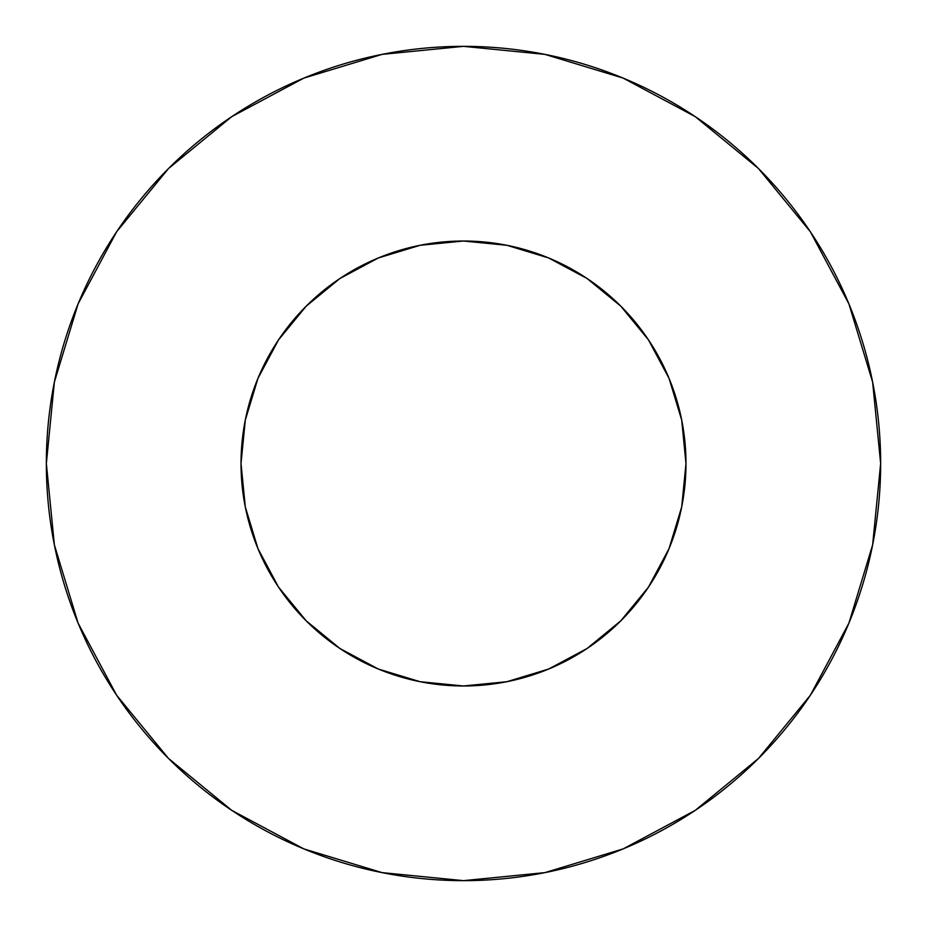 <?xml version="1.0" encoding="UTF-8"?>
<svg xmlns="http://www.w3.org/2000/svg" width="927" height="927" viewBox="0 0 927 927"><rect width="100%" height="100%" fill="white"/><g stroke="black" fill="none" stroke-linecap="round" stroke-linejoin="round"><path stroke-width="0.7" stroke-dasharray="4.63 3.48" d="M685.98 463.5A222.48 222.48 0 0 0 463.5 241.02A222.48 222.48 0 0 0 241.02 463.5L245.296 420.093L257.961 378.355L278.517 339.896L306.188 306.188L339.896 278.517L378.355 257.961L420.093 245.296L463.5 241.02L506.907 245.296L548.645 257.961L587.104 278.517L620.812 306.188L648.483 339.896L669.039 378.355L681.704 420.093L685.98 463.5L681.704 506.907L669.039 548.645L648.483 587.104L620.812 620.812L587.104 648.483L548.645 669.039L506.907 681.704L463.5 685.98L420.093 681.704L378.355 669.039L339.896 648.483L306.188 620.812L278.517 587.104L257.961 548.645L245.296 506.907L241.02 463.5A222.48 222.48 0 0 0 463.5 685.98A222.48 222.48 0 0 0 685.98 463.5M810.268 695.366L848.9 623.141L872.631 544.879L880.65 463.5A417.15 417.15 0 0 0 463.5 46.35A417.15 417.15 0 0 0 46.35 463.5A417.15 417.15 0 0 0 463.5 880.65A417.15 417.15 0 0 0 880.65 463.5L872.631 382.121L848.9 303.859L810.349 231.738M695.366 116.732L623.141 78.1L544.879 54.369L463.5 46.35L382.121 54.369L303.859 78.1L231.738 116.651M116.732 231.634L78.1 303.859L54.369 382.121L46.35 463.5L54.369 544.879L78.1 623.141L116.651 695.262M231.634 810.268L303.859 848.9L382.121 872.631L463.5 880.65L544.879 872.631L623.141 848.9L695.262 810.349"/><path stroke-width="1.39" d="M241.02 463.5A222.48 222.48 0 0 1 463.5 241.02A222.48 222.48 0 0 1 685.98 463.5A222.48 222.48 0 0 1 463.5 685.98A222.48 222.48 0 0 1 241.02 463.5L245.296 506.907L257.961 548.645L278.517 587.104L306.188 620.812L339.896 648.483L378.355 669.039L420.093 681.704L463.5 685.98L506.907 681.704L548.645 669.039L587.104 648.483L620.812 620.812L648.483 587.104L669.039 548.645L681.704 506.907L685.98 463.5L681.704 420.093L669.039 378.355L648.483 339.896L620.812 306.188L587.104 278.517L548.645 257.961L506.907 245.296L463.5 241.02L420.093 245.296L378.355 257.961L339.896 278.517L306.188 306.188L278.517 339.896L257.961 378.355L245.296 420.093L241.02 463.5M46.35 463.5A417.15 417.15 0 0 1 463.5 46.35A417.15 417.15 0 0 1 880.65 463.5A417.15 417.15 0 0 1 463.5 880.65A417.15 417.15 0 0 1 46.35 463.5L54.369 544.879L78.1 623.141L116.651 695.262L168.529 758.471L231.738 810.349L303.859 848.9L382.121 872.631L463.5 880.65L544.879 872.631L623.141 848.9L695.262 810.349L758.471 758.471L810.349 695.262L848.9 623.141L872.631 544.879L880.65 463.5L872.631 382.121L848.9 303.859L810.349 231.738L758.471 168.529L695.262 116.651L623.141 78.1L544.879 54.369L463.5 46.35L382.121 54.369L303.859 78.1L231.738 116.651L168.529 168.529L116.651 231.738L78.1 303.859L54.369 382.121L46.35 463.5M810.349 231.738L758.471 168.529L695.366 116.732M231.738 116.651L168.529 168.529L116.732 231.634M116.651 695.262L168.529 758.471L231.634 810.268M695.262 810.349L758.471 758.471L810.268 695.366"/></g></svg>

